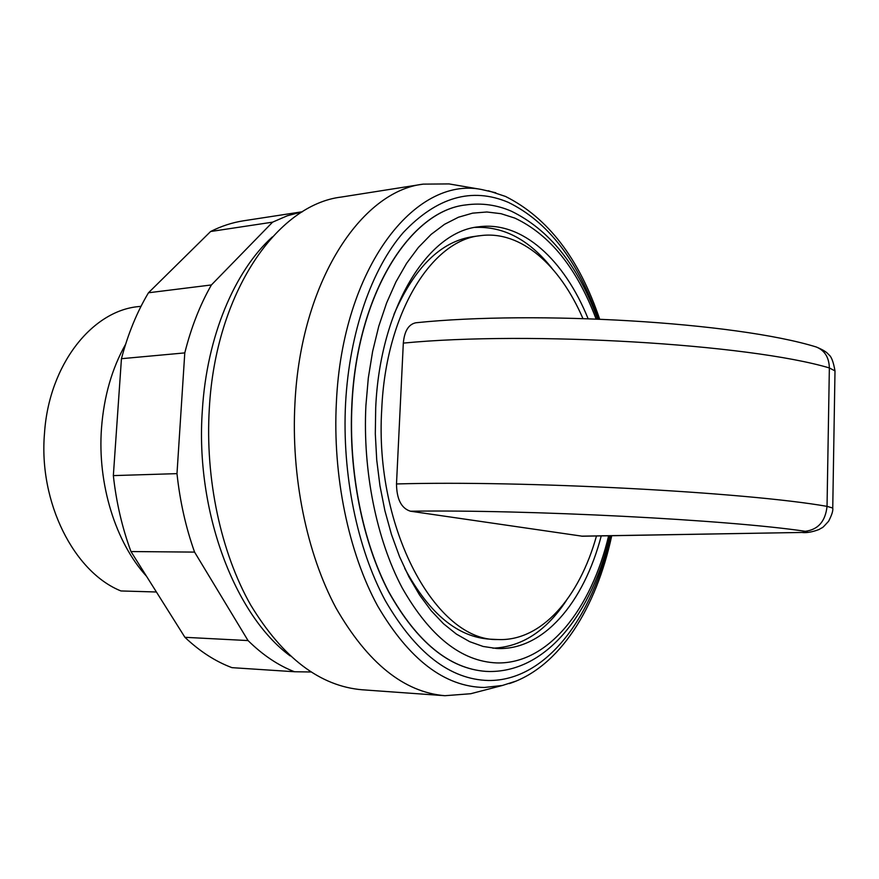 <?xml version="1.0" encoding="UTF-8"?>
<svg xmlns="http://www.w3.org/2000/svg" width="879" height="879" viewBox="0 0 879 879"><rect width="100%" height="100%" fill="white"/><g stroke="black" fill="none" stroke-linecap="round" stroke-linejoin="round"><path stroke-width="1.32" d="M272.38 236.912C234.638 270.93 206.785 336.492 202.346 410.361C195.094 511.182 234.682 615.135 290.18 655.91M582.898 318.495C559.945 265.194 520.884 230.243 480.571 235.638C431.919 239.912 385.837 312.99 381.75 409.098C374.113 529.455 436.676 641.582 497.723 639.527C541.409 641.648 579.393 597.445 596.478 535.981M480.571 235.638L473.254 236.594C440.972 241.209 414.536 267.15 393.935 314.429M492.899 648.197C521.61 646.955 546.013 631.199 566.109 600.917M588.095 318.67C564.395 260.074 522.357 220.805 478.67 226.815C428.084 231.43 380.025 307.474 375.707 407.746L375.311 433.819L376.728 459.959L379.948 485.724L384.892 510.688L391.463 534.454L399.538 556.638L408.966 576.91L419.558 594.995L431.128 610.663L443.477 623.727L456.388 634.089L469.683 641.67L483.131 646.461L496.58 648.482C543.519 650.932 583.931 602.324 601.236 535.904M465.98 204.917L465.914 204.928C410.207 210.564 356.83 293.949 351.853 404.648C348.414 471.814 362.587 542.057 388.661 591.864C416.866 642.142 449.224 668.644 485.724 671.369L485.801 671.38M598.302 319.044C577.942 260.634 547.914 221.717 508.205 202.302C471.869 186.985 436.907 197.061 403.329 232.495C371.85 268.71 349.413 332.13 345.579 403.252C341.898 474.396 357.303 548.815 385.343 600.709C415.701 652.998 450.103 679.599 488.548 680.5C545.903 681.06 593.028 617.377 610.487 535.75M495.789 192.776L481.395 189.468C415.24 176.108 342.469 267.304 336.382 402.384C332.537 475.748 348.534 552.506 377.585 605.873C409.065 659.613 444.642 686.818 484.329 687.477L502.458 685.455L516.522 680.95M454.597 184.876L449.081 183.92L423.206 184.129C360.983 191.226 300.915 281.906 294.97 402.824C290.894 476.385 306.727 553.374 335.987 607.971C367.653 663.041 403.966 692.278 444.939 695.707L470.737 693.729L476.154 692.311M423.206 184.129L341.338 197.05C277.27 204.598 215.707 292.278 209.334 408.219C204.983 478.791 220.915 552.572 250.702 605.049C282.928 658.008 320.11 686.246 362.269 689.784L444.939 695.707M125.609 344.26C111.996 368.378 103.953 396.297 101.514 428.007C97.272 483.944 115.588 542.475 146.54 576.294M141.036 306.288L138.662 306.573C92.108 310.683 48.938 364.708 44.499 433.281C38.489 502.414 74.122 572.218 120.928 590.952L156.418 591.996M403.318 343.107C529.499 330.812 749.062 343.997 829.358 367.938L827.04 506.359C825.436 521.313 818.184 529.63 805.285 531.301C808.922 531.916 807.625 532.3 801.406 532.465L582.403 536.223L410.46 511.215C401.384 508.381 396.726 499.294 396.495 483.955L403.318 343.107C404.428 331.042 408.614 324.263 415.855 322.769C535.586 310.32 735.855 322.121 816.228 346.974L814.734 346.546M551.979 268.315C529.389 239.846 503.744 226.211 475.023 227.408M404.714 568.361C429.26 613.729 457.805 637.341 490.361 639.198L497.723 639.527M302.431 211.74L243.538 220.794C232.386 222.508 221.398 226.079 210.597 231.518L148.474 292.773C136.948 312.089 127.938 334.064 121.445 358.698L113.347 475.605C116.303 502.425 122.17 527.73 130.971 551.551L184.92 637.308L248.043 640.571L194.578 552.1C185.821 527.499 179.953 501.349 176.987 473.638L184.788 352.897C191.161 327.471 200.038 304.826 211.399 284.95L272.6 222.156L287.356 215.751L302.343 211.795M130.971 551.551L194.578 552.1M113.347 475.605L176.987 473.638M121.445 358.698L184.788 352.897M148.474 292.773L211.399 284.95M210.597 231.518L272.6 222.156M310.913 671.985L294.487 671.743C278.247 665.458 262.766 655.064 248.043 640.571M184.92 637.308C199.808 651.394 215.498 661.513 231.968 667.655L294.487 671.743M596.094 318.956C576.91 268.205 549.836 234.583 514.852 218.102L500.997 213.685L486.867 211.993L472.616 213.147L458.431 217.234L444.532 224.31L431.117 234.396L418.393 247.438L406.592 263.337L395.924 281.928L386.584 303.002L378.761 326.274L372.63 351.38L368.312 377.959L365.906 405.56C362.62 471.122 376.608 539.662 402.164 587.842C429.831 636.451 461.376 661.48 496.822 662.931C548.133 664.282 591.314 608.971 608.631 535.783M465.914 204.928L466.057 204.906C410.361 210.542 356.984 293.927 352.007 404.637C348.578 471.803 362.741 542.057 388.815 591.864C417.02 642.153 449.367 668.655 485.867 671.38L489.076 671.501M832.743 508.403L834.995 370.905L829.358 367.938C829.051 357.346 824.667 350.358 816.228 346.974C822.876 349.71 827.007 352.248 828.611 354.589C831.27 356.226 833.391 361.665 834.995 370.905L834.984 371.608M802.571 532.542C807.142 532.949 812.668 531.916 819.14 529.466C823.821 526.301 820.503 530.103 828.611 521.247C831.864 514.94 833.237 510.534 832.743 508.029L827.04 506.359C745.777 492.086 523.576 480.319 396.495 483.955M801.406 532.465L581.448 536.157M410.46 511.215C527.609 509.468 729.087 519.863 805.285 531.301M466.057 204.906C481.67 202.796 496.756 204.884 511.325 211.18C549.419 229.716 578.162 265.656 597.555 319.011M609.96 535.761C592.303 611.894 547.749 671.908 489.361 671.512L485.724 671.369M488.35 190.743L505.48 196.435C547.76 217.596 579.14 258.492 599.643 319.099M611.729 535.729C596.347 607.631 559.714 667.205 509.282 683.598M481.395 189.468L449.081 183.92M502.458 685.455L470.737 693.729"/></g></svg>
